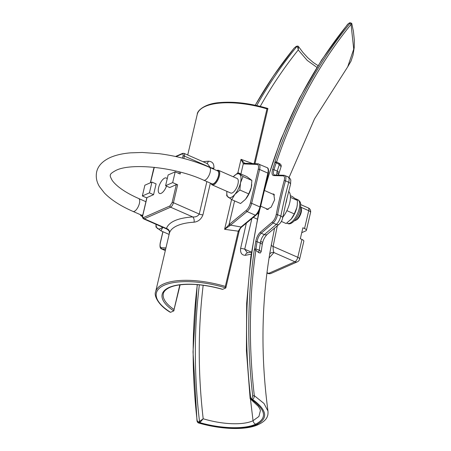 <?xml version="1.0" encoding="UTF-8"?>
<svg xmlns="http://www.w3.org/2000/svg" width="451" height="451" viewBox="0 0 451 451"><rect width="100%" height="100%" fill="white"/><g stroke="black" fill="none" stroke-linecap="round" stroke-linejoin="round"><path stroke-width="0.68" d="M259.77 209.45A527.614 438.44 66.2 0 0 250.779 398.842A0.992 0.846 93.7 0 0 251.235 399.733L258.011 406.058C259.607 408.189 260.39 409.745 260.368 410.726L258.925 416.465L253.045 420.704C243.219 425.445 222.309 424.571 203.192 418.765L200.21 422.237L199.517 421.448L203.192 418.765A525.218 436.45 -113.8 0 1 203.175 285.269M287.496 176.719C289.091 176.989 289.503 178.844 288.741 182.272A522.732 434.381 66.2 0 0 284.496 199.06A522.732 434.381 66.2 0 0 280.81 216.097A3.974 1.426 11.2 0 1 282.681 217.765C282.23 220.263 281.058 222.405 279.169 224.203L267.184 234.379C264.85 236.86 263.339 239.605 262.662 242.615L262.662 242.615A3.974 0.631 -165 0 0 260.622 241.477L260.334 243.117L257.07 241.685C257.741 238.021 259.122 235.196 261.202 233.223L273.171 223.025C275.262 221.069 276.722 218.284 277.557 214.67A526.621 437.611 -113.8 0 1 281.249 197.639A526.621 437.611 -113.8 0 1 285.494 180.845C286.306 177.44 285.923 175.608 284.355 175.343M272.483 194.009L273.751 194.026L274.608 199.838L271.181 207.122L266.964 209.478L266.067 208.548M254.595 249.014A527.614 438.44 -113.8 0 1 255.723 241.612A0.992 0.338 9.1 0 1 257.07 241.685A526.621 437.611 66.2 0 0 255.948 249.07A0.992 0.333 8.3 0 0 254.595 249.014L254.313 249.73A527.614 438.44 66.2 0 0 252.712 395.871L251.872 398.458L250.779 398.842L250.142 398.611L250.705 399.558M290.619 219.761A12.91 5.322 -66.3 0 0 290.844 219.507A12.91 5.322 -66.3 0 0 291.171 219.135A12.91 5.322 -66.3 0 0 296.826 207.59A12.91 5.322 -66.3 0 0 297.294 204.816A12.91 5.322 -66.3 0 0 297.316 204.568L297.44 200.436L292.451 196.602L290.382 195.695M254.127 163.657L266.975 108.866L267.917 108.528L254.978 163.685M266.975 108.866A57.593 21.524 -166.8 0 0 197.256 114.34C197.053 110.715 204.963 103.612 219.333 102.614C234.03 101.312 250.215 103.273 267.9 108.494L267.917 108.528M229.773 225.771L230.579 225.122L241.003 226.994L238.291 231.177A0.992 0.372 13.2 0 1 238.562 231.278A0.992 0.372 13.2 0 1 239.019 231.724L225.827 287.918L225.331 286.419L238.291 231.177L224.604 229.311L229.773 225.771A0.992 0.541 -139.2 0 1 228.99 224.778L224.604 229.311L231.583 199.551M173.742 310.919L170.72 312.25A0.992 0.372 13.2 0 1 170.534 312.301A56.601 21.152 13.2 0 1 164.249 285.218A56.601 21.152 13.2 0 1 225.827 287.918A0.992 0.372 13.2 0 1 225.714 287.997L222.693 289.333A50.642 18.925 -166.8 0 0 169.221 287.4A50.642 18.925 -166.8 0 0 173.742 310.919L180.124 284.812M294.435 220.781A7.943 3.275 -66.3 0 0 295.202 220.567A7.943 3.275 -66.3 0 0 295.388 220.477A7.943 3.275 -66.3 0 0 299.881 214.71A7.943 3.275 -66.3 0 0 301.088 207.505A7.943 3.275 -66.3 0 0 300.659 206.592M162.557 227.186A12.91 5.322 113.7 0 1 160.426 228.623A12.91 5.322 113.7 0 1 157.506 228.51A12.91 5.322 113.7 0 1 156.04 224.327M162.811 227.298L160.962 230.844L155.973 227.016L155.984 224.451M166.509 186.122A8.439 3.478 113.7 0 1 159.524 193.451A8.439 3.478 113.7 0 1 158.617 187.622A8.439 3.478 113.7 0 1 166.306 177.993A8.439 3.478 113.7 0 1 167.191 178.934M142.555 216.125A7.943 3.275 113.7 0 1 141.405 216.091A7.943 3.275 113.7 0 1 140.396 214.71L140.385 214.67M216.852 170.529L216.813 170.551A7.943 3.275 113.7 0 1 216.852 170.529A7.943 3.275 113.7 0 1 217.044 170.439A7.943 3.275 113.7 0 1 218.555 170.337L237.113 178.483A7.943 3.275 113.7 0 1 237.519 185.519A7.943 3.275 113.7 0 1 232.237 192.932A7.943 3.275 113.7 0 1 230.726 193.034L212.167 184.887A7.943 3.275 113.7 0 1 211.158 183.506L211.147 183.461M218.555 170.337A7.943 3.275 113.7 0 1 218.96 177.373A7.943 3.275 113.7 0 1 213.678 184.786A7.943 3.275 113.7 0 1 212.167 184.887M142.77 215.127A7.346 3.027 113.7 0 1 142.544 215.234A7.346 3.027 113.7 0 1 140.486 214.715M216.914 170.596A7.346 3.027 113.7 0 1 218.487 176.2A7.346 3.027 113.7 0 1 213.306 184.031A7.346 3.027 113.7 0 1 211.248 183.506M203.745 180.214L212.032 183.85A7.053 2.903 -66.3 0 0 218.453 175.811A7.053 2.903 -66.3 0 0 217.698 170.94L209.411 167.304A7.053 2.903 113.7 0 1 210.166 172.175A7.053 2.903 113.7 0 1 203.745 180.214C175.061 166.915 130.891 162.788 116.054 170.354C112.011 172.519 110.129 174.097 110.388 175.095C109.847 175.388 110.388 177.051 112.023 180.096C113.364 182.153 115.58 184.436 118.669 186.956C123.704 190.987 130.362 194.838 138.654 198.508A7.053 2.903 113.7 0 1 139.41 203.378A7.053 2.903 113.7 0 1 134.325 211.333A7.053 2.903 113.7 0 1 132.983 211.418L141.27 215.054A7.053 2.903 -66.3 0 0 142.612 214.969A7.053 2.903 -66.3 0 0 142.832 214.856M233.274 176.798A12.91 5.322 113.7 0 1 233.325 176.736A12.91 5.322 113.7 0 1 239.571 174.216A12.91 5.322 113.7 0 1 240.49 182.858A12.91 5.322 113.7 0 1 234.836 194.404A12.91 5.322 113.7 0 1 228.268 197.301A12.91 5.322 113.7 0 1 226.876 191.427A12.91 5.322 113.7 0 1 226.887 191.348M233.556 176.488L238.038 172.722L243.033 176.55L240.49 182.858L239.876 190.012L234.836 194.404L231.724 199.641L226.729 195.807L226.876 191.427M296.239 220.037A6.951 2.864 -66.3 0 0 296.403 219.958A6.951 2.864 -66.3 0 0 300.332 214.913A6.951 2.864 -66.3 0 0 301.386 208.604L301.088 207.505M153.565 194.669L156.091 183.912L151.948 182.091L149.422 192.853L153.565 194.669L146.992 197.566A0.992 0.372 -166.8 0 0 146.857 197.707L142.651 215.64C142.183 216.908 142.477 217.974 143.536 218.836A3.974 1.635 113.7 0 0 144.292 218.786A0.992 0.823 -113.8 0 1 143.672 217.523C142.792 217.76 142.493 217.083 142.787 215.505L146.992 197.566M143.536 218.836L167.022 229.142L166.425 228.499C168.905 221.881 177.671 218.019 192.707 216.908C195.649 217.224 197.831 216.271 199.246 214.045L173.438 202.713L177.643 184.78A0.992 0.372 -166.8 0 0 176.313 184.639L169.739 187.537L165.596 185.722L168.122 174.96L175.197 171.837L180.169 174.018L180.592 172.203M176.076 156.604L182.153 153.926C183.038 153.684 183.331 154.36 183.038 155.945L182.525 158.138M150.471 182.74L154.304 167.321M176.313 184.639L172.102 202.578L169.954 205.932L143.672 217.523M231.724 199.641L240.569 203.525L245.276 199.511A12.91 5.322 -66.3 0 0 245.609 199.133A12.91 5.322 -66.3 0 0 251.258 187.588L248.721 193.896L245.609 199.133M239.876 190.012L248.721 193.896M243.033 176.55L251.878 180.434L251.258 187.588A12.91 5.322 -66.3 0 0 251.731 184.814A12.91 5.322 -66.3 0 0 251.754 184.566M238.038 172.722L246.883 176.6L251.878 180.434M160.962 230.844L169.091 234.413M149.422 192.853L142.347 195.971L144.872 185.214L151.948 182.091M142.347 195.971L146.806 197.927M177.643 184.78L172.671 182.599L165.596 185.722M172.671 182.599L175.197 171.837M240.902 173.979L243.309 163.724L244.459 163.155L245.068 163.358L244.459 163.155L241.02 159.316L243.309 163.724L243.906 163.922L257.059 164.429C258.462 164.677 258.863 166.312 258.26 169.339L250.328 203.164C249.504 206.259 248.157 208.666 246.28 210.386A0.992 0.699 50.5 0 0 247.035 211.558L230.579 225.122A0.992 0.699 -129.5 0 1 229.824 223.95L228.99 224.778L234.588 200.898M243.906 163.922A0.992 0.891 -87.8 0 1 244.769 163.29L244.741 163.29M183.816 158.47L184.374 156.085L210.183 167.417L207.437 163.651L183.952 153.34A3.974 1.635 113.7 0 1 184.374 156.085A0.992 0.372 -166.8 0 0 183.038 155.945M165.929 247.915L161.559 247.746C160.144 247.481 159.744 245.846 160.359 242.841L162.963 231.724M206.84 163.386A3.974 2.311 86.5 0 0 208.328 161.216C212.404 161.402 214.253 163.736 213.87 168.229L213.65 169.159M210.375 183.123L202.933 214.856C201.231 219.231 198.265 221.672 194.026 222.191A57.593 21.524 -166.8 0 0 169.441 233.032L155.612 291.893A57.593 21.524 13.2 0 1 225.331 286.419M172.102 202.578A0.992 0.372 -166.8 0 1 173.438 202.713A3.974 1.635 113.7 0 1 170.574 207.195L192.707 216.908A3.974 2.311 -93.5 0 1 194.026 222.191M169.954 205.932A0.992 0.823 -113.8 0 0 170.574 207.195L144.292 218.786L166.425 228.499A3.974 3.681 -162.6 0 1 169.441 233.032M237.846 172.851L241.02 159.316L252.712 163.6M173.928 310.795L174.047 309.493A49.649 18.553 13.2 0 1 163.347 293.708C163.414 292.197 165.917 287.124 178.038 285.117C190.824 283.245 205.645 284.654 222.506 289.356L222.693 289.333M241.003 226.994A0.992 0.699 50.5 0 0 241.708 226.954L256.027 215.15C258.085 213.289 259.545 210.702 260.407 207.392L268.339 173.562C268.852 169.903 268.418 167.924 267.026 167.625A7.943 3.275 113.7 0 1 267.877 173.116L259.945 206.941A7.943 3.275 113.7 0 1 255.322 215.195L241.003 226.994M170.534 312.301L170.134 312.193C157.732 304.91 153.819 295.055 155.612 291.893M281.351 221.424L286.137 223.527L291.171 219.135L294.283 213.898L296.826 207.59L297.294 204.816M290.844 219.507L291.171 219.135M297.44 200.436L290.444 197.363M294.283 213.898L287.095 210.741M257.341 213.797L258.389 213.712M251.179 254.167L245.412 255.322A3.974 2.661 -98.1 0 1 247.447 252.864L244.724 249.223L251.85 218.594M299.633 259.099A3.974 3.974 0 0 1 297.372 261.822A3.974 3.298 -113.8 0 1 294.926 261.777A3.974 1.635 -66.3 0 0 297.79 257.301A3.974 1.483 13.2 0 1 299.633 259.099L303.822 241.251A3.974 1.483 -166.8 0 0 301.973 239.453L300.321 238.726L302.886 227.789L304.543 228.516A3.974 1.483 13.2 0 1 306.387 230.314A3.974 1.483 13.2 0 1 305.834 230.861L301.742 232.665M257.651 213.391A3.974 2.661 81.9 0 0 258.102 213.751L258.355 213.864M247.447 252.864L251.461 252.132M245.412 255.322C241.821 255.255 240.214 252.994 240.597 248.529A3.974 1.426 11.2 0 1 244.724 249.223L251.393 252.148M240.597 248.529L246.347 223.127M348.431 23.61A0.992 0.485 54 0 0 348.313 23.655L348.313 23.655A0.992 0.485 54 0 0 348.228 23.751L349.508 22.928A0.992 0.823 66.2 0 0 349.243 23.131L348.228 23.751A527.614 438.44 66.2 0 0 264.466 190.491M287.969 176.815L288.009 176.831C288.781 176.86 291.098 179.611 290.788 180.428L290.551 184.205A3.974 1.545 -164.8 0 0 288.741 182.272L285.494 180.845A0.992 0.383 15.2 0 0 284.164 180.671C284.891 177.7 284.57 176.093 283.205 175.856L273.695 175.586C271.936 175.287 271.587 173.252 272.641 169.475A0.992 0.4 17.5 0 1 273.96 169.683L277.224 171.115L276.626 175.067M274.845 175.078C273.283 174.819 272.99 173.021 273.96 169.683A526.621 437.611 66.2 0 1 276.187 162.783L279.349 164.536A522.72 434.369 66.2 0 0 277.224 171.115A3.974 1.607 17.5 0 1 278.989 173.201L278.538 174.92A3.974 2.261 -169 0 0 276.79 172.53M255.723 241.612C256.512 237.502 258.085 234.328 260.436 232.102L272.404 221.898C274.231 220.178 275.499 217.732 276.215 214.563A0.992 0.355 11.2 0 1 277.557 214.67L280.81 216.097C279.93 219.682 278.43 222.45 276.311 224.406L264.32 234.588C262.64 236.132 261.405 238.427 260.622 241.477M282.783 217.258A16.879 6.957 -66.3 0 0 288.64 191.472M252.712 395.871L254.313 395.668C254.246 397.545 253.642 398.774 252.509 399.355C267.229 410.117 268.548 418.534 256.478 424.605C245.31 429.983 220.973 429.313 199.083 422.92A0.992 0.823 -113.8 0 1 198.446 422.018L199.139 421.713A0.992 0.823 66.2 0 0 199.776 422.61C221.103 428.749 244.701 429.442 255.582 424.211C254.138 423.41 253.293 422.237 253.045 420.704L250.497 399.377M251.179 398.763A0.992 0.823 66.2 0 0 251.816 399.665L251.235 399.733M260.244 106.385A525.218 436.45 -113.8 0 1 298.235 49.954L307.221 60.4L316.935 67.385M298.461 46.532L298.145 46.216A0.992 0.97 121.2 0 0 296.967 46.357L296.397 46.436A0.992 0.823 -113.8 0 1 296.657 46.239L298.145 46.216A0.992 0.97 121.2 0 1 298.461 46.532L298.235 49.954C297.976 47.986 297.553 46.786 296.967 46.357A527.614 438.44 -113.8 0 0 256.72 105.557M349.508 22.928L350.038 22.697A0.992 0.823 66.2 0 0 349.779 22.894L349.243 23.131M349.779 22.894L349.7 23.655A0.992 0.507 39 0 1 351.058 24.377A526.3 437.346 66.2 0 0 276.559 162.016L276.187 162.783A0.992 0.406 18.3 0 0 274.873 162.563L274.879 162.061L276.311 161.92M351.188 23.26C351.966 23.131 351.921 23.503 351.058 24.377L353.725 49.148L347.693 66.861L351.008 61.161L353.009 55.185L354.215 47.547L354.339 40.184L353.432 31.378L351.735 23.356L350.038 22.697M285.528 204.376A16.879 6.957 -66.3 0 0 286.971 198.209M262.662 242.615L262.234 244.634A3.974 1.353 -171 0 0 260.334 243.117A522.72 434.369 66.2 0 0 259.263 250.164L255.948 249.07L255.61 250.175L254.313 249.73M277.337 225.754L273.092 246.46C273.086 249.2 273.362 251.235 273.937 252.566L269.061 257.983M255.582 424.211C267.257 418.314 266 410.128 251.816 399.665L252.509 399.355A0.992 0.823 -113.8 0 1 251.872 398.458M198.446 422.018L196.974 420.512C197.138 421.899 197.69 422.734 198.632 422.999L200.21 422.237M199.139 421.713L199.517 421.448A527.614 438.44 -113.8 0 1 199.353 284.823M296.397 46.436L295.862 46.673A0.992 0.823 -113.8 0 1 296.127 46.47L296.657 46.239M295.862 46.673L294.097 48.178A0.992 0.507 -141 0 0 293.99 48.257L293.99 48.257A0.992 0.507 -141 0 0 293.939 48.375M276.559 162.016L279.304 163.375C280.905 164.294 281.503 165.399 281.097 166.678L279.349 164.536L278.955 163.392M261.174 251.619L260.289 253.034L258.119 252.233A1.787 0.795 -71.8 0 0 259.263 250.164L261.174 251.619L262.234 244.634M259.139 252.864L255.61 250.175M255.847 250.339A526.3 437.346 66.2 0 0 254.313 395.668L263.987 403.459L267.962 411.041C268.108 413.488 267.939 415.179 267.454 416.104C266.58 419.278 263.485 422.125 258.169 424.645L256.478 424.605M266.941 273.002L267.888 273.419A3.974 1.635 -66.3 0 0 268.644 273.368L294.926 261.777L273.937 252.566A3.974 3.676 23.5 0 0 269.681 254.133M267.962 411.041C260.661 356.205 261.377 303.055 270.104 251.585L274.574 228.093M301.973 239.453L297.79 257.301L273.092 246.46A3.974 1.398 10.3 0 1 271.198 244.932M198.62 422.999L198.632 422.999C221.486 429.634 246.071 430.384 258.214 424.622L258.169 424.645M196.974 420.512L193.028 351.938L197.205 284.626M276.215 214.563A527.614 438.44 -113.8 0 1 279.913 197.499A527.614 438.44 -113.8 0 1 284.164 180.671M299.205 208.633A12.91 5.322 -66.3 0 0 297.823 199.708C299.52 200.92 300.366 201.98 300.366 202.888C300.845 203.13 300.789 205.368 300.186 209.591C298.782 217.145 291.199 226.165 287.45 223.352A12.91 5.322 -66.3 0 0 299.205 208.633M179.306 171.87L178.929 173.477M154.208 167.31L153.588 169.012A0.992 0.372 13.2 0 1 153.723 168.871M183.952 153.34L182.582 153.379A0.992 0.823 66.2 0 0 182.153 153.926M246.28 210.386L229.824 223.95M250.328 203.164A0.992 0.372 13.2 0 1 251.658 203.305A7.943 3.275 113.7 0 1 247.035 211.558L255.322 215.195A0.992 0.699 50.5 0 0 256.027 215.15M258.26 169.339A0.992 0.372 13.2 0 1 259.596 169.48L251.658 203.305L259.945 206.941A0.992 0.372 13.2 0 1 260.407 207.392M258.22 163.871A7.943 3.275 113.7 0 1 258.744 163.989A7.943 3.275 113.7 0 1 259.596 169.48L267.877 173.116A0.992 0.372 13.2 0 1 268.339 173.562M257.059 164.429A0.992 0.891 -87.8 0 1 257.927 163.803L244.769 163.29M202.933 214.856A3.974 1.483 -166.8 0 1 199.246 214.045L206.862 181.584M210.138 167.62L210.183 167.417A3.974 1.483 -166.8 0 0 213.87 168.229M160.359 242.841A0.992 0.372 -166.8 0 0 160.218 242.976L162.867 231.684M161.559 247.746A0.992 0.891 92.2 0 0 162.05 249.037A7.943 3.275 113.7 0 1 161.531 248.918L165.303 250.576M165.63 249.172L162.05 249.037L165.325 250.474M203.046 161.723A57.593 21.524 13.2 0 1 208.328 161.216M179.831 284.852L174.047 309.493M253.315 217.388L257.233 219.107M272.404 221.898A0.992 0.705 49.7 0 0 273.171 223.025L276.311 224.406A3.974 2.824 49.8 0 0 279.169 224.203M260.436 232.102A0.992 0.705 49.5 0 0 261.202 233.223L264.32 234.588A3.974 2.824 49.6 0 0 267.184 234.379M283.205 175.856A0.992 0.896 -88.3 0 1 284.051 175.27L274.366 174.982M273.695 175.586A0.992 0.902 -88.5 0 1 274.535 175.011M272.641 169.475A527.614 438.44 -113.8 0 1 274.873 162.563M301.02 207.285L308.726 210.668A3.974 1.483 13.2 0 1 310.57 212.466L306.387 230.314M310.57 212.466A3.974 3.974 0 0 0 308.304 207.922A3.974 1.635 -66.3 0 1 308.726 210.668L304.543 228.516M266.986 272.641L268.644 273.368A3.974 3.298 66.2 0 0 271.09 273.413A3.974 3.974 0 0 1 267.888 273.419M349.7 23.655A527.614 438.44 66.2 0 0 274.879 162.061M197.11 420.394A527.614 438.44 -113.8 0 1 197.324 284.637M255.272 105.241A527.614 438.44 -113.8 0 1 294.097 48.178M209.411 167.304C193.744 160.528 176.989 155.99 159.141 153.684L142.2 152.466L130.519 152.85C122.683 153.498 115.963 155.031 110.36 157.455C102.586 161.046 98.019 165.855 96.661 171.876C95.291 178.895 97.828 183.94 99.53 186.72L104.508 193.107C111.217 199.945 120.71 206.045 132.983 211.418M290.551 184.205L286.34 200.858L282.681 217.765M258.908 211.367L250.829 256.737L246.658 303.337L246.426 350.765L250.142 398.611M268.249 209.501L260.689 206.186M295.681 198.773L297.823 199.708M142.505 216.576L141.405 216.091M138.654 198.508L145.921 201.698M296.403 219.958L295.388 220.477M153.588 169.012L150.352 182.796M182.582 153.379L175.535 156.486M267.026 167.625L257.927 163.803M160.218 242.976C159.705 246.635 160.139 248.619 161.531 248.918M167.022 229.147C170.529 231.758 168.928 231.87 169.311 233.471M239.019 231.724C239.622 229.514 240.518 227.924 241.708 226.954M197.256 114.34L187.717 154.997M286.791 223.065L287.45 223.352M274.608 194.945L264.376 190.452M284.051 175.27L288.009 176.831M266.045 183.354L280.798 139.686L299.413 98.397L321.721 59.859L347.507 24.433M298.517 46.571L302.965 52.491L307.734 57.7L313.282 62.509L318.034 65.632M297.372 261.822L271.09 273.413M300.659 204.568L308.304 207.922M255.215 105.23L273.548 75.762L293.99 48.257L296.127 46.47M281.097 166.678L278.989 173.201M289.052 177.463L314.55 118.816L347.693 66.861"/></g></svg>
